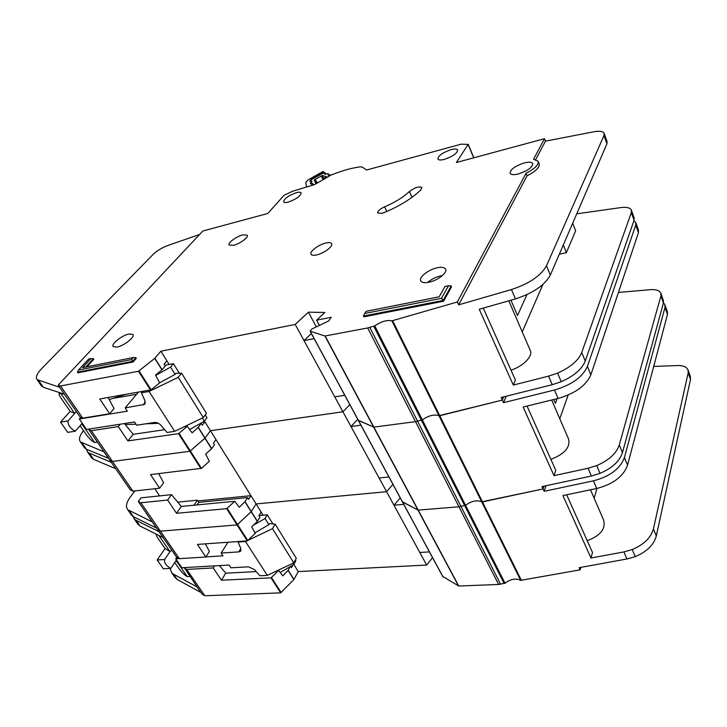 <?xml version="1.0" encoding="UTF-8"?>
<svg xmlns="http://www.w3.org/2000/svg" width="727" height="727" viewBox="0 0 727 727"><rect width="100%" height="100%" fill="white"/><g stroke="black" fill="none" stroke-linecap="round" stroke-linejoin="round"><path stroke-width="1.09" d="M189.847 576.393L187.221 576.593L185.994 575.829C183.522 574.048 181.096 571.522 178.706 568.26L174.734 562.525M259.048 515.534L267.272 514.825L272.934 523.949M295.335 560.026L295.816 560.799L293.726 564.561L280.222 572.485M176.761 557.291L175.743 558.809L181.904 567.742L229.078 565.043L230.895 567.796L248.507 566.824L254.45 569.595L259.839 575.757L267.282 575.384L245.508 541.515L238.02 542.051L238.356 541.506M170.818 568.378C165.983 565.597 163.92 562.643 164.638 559.508L170.045 551.584L165.065 548.54L157.186 559.981L163.375 568.796L170.818 568.378L176.143 560.417L177.17 560.862M171.763 550.13L170.045 551.584M248.207 540.234L272.489 528.674L275.169 524.185L269.544 523.576L268.872 524.694L265.019 518.515L267.272 514.825M292.908 563.252L293.726 564.561M253.278 525.339L265.019 518.515M227.951 542.242L221.135 553.038L238.792 551.893L240.837 548.585L238.02 542.051M175.743 558.809L179.187 558.59M205.923 556.9L222.98 555.828L221.135 553.038M165.065 548.54L157.314 537.344L155.787 533.918M240.828 548.576L240.582 551.184L238.792 551.893M157.186 559.981L164.638 559.508M187.221 576.593L176.107 560.49M267.282 575.384L293.772 562.843L296.307 558.291L275.169 524.185M254.868 532.846L268.872 524.694M245.508 541.515L246.789 540.906M169.964 551.584L158.804 535.426M293.772 562.843L272.489 528.674M442.816 576.484L458.755 586.007L498.613 584.472L505.02 583.208C510.59 578.992 515.816 578.047 520.677 580.364L580.173 569.832L579.183 567.678L626.938 558.981L635.253 556.628C646.866 551.711 653.882 544.832 656.29 535.999L690.514 379.376L690.314 376.386L688.124 370.197M402.467 502.012L418.207 510.109L458.955 506.783L465.562 505.274C471.45 500.994 476.83 499.84 481.701 501.821L543.087 488.953L544.05 486.163L543.087 488.953L542.006 486.599L591.378 476.021L600.02 473.368C612.152 468.124 619.631 461.227 622.448 452.703L663.415 303.023L663.315 300.233L660.925 293.481M133.141 516.597L134.286 518.987L136.067 520.332L159.059 531.673L157.786 529.819L160.403 531.155L237.057 524.921L251.16 511.726L256.086 503.929L386.582 491.697L392.934 484.391L386.582 491.697L342.926 411.8L349.814 404.63L342.926 411.8L295.198 324.451L308.412 312.174L324.833 312.456L316.627 320.189L331.221 317.281L328.777 320.871L311.801 329.04L310.102 331.185L324.933 336.001L367.689 327.968L374.723 325.85C381.366 321.461 387.091 319.789 391.889 320.843L457.347 301.987L526.057 173.28C534.89 168.709 538.925 164.693 538.153 161.24L533.527 159.286L544.514 138.693L456.365 162.512L468.097 144.446L461.227 144.146L366.653 170L362.046 166.956L360.019 166.901C351.541 167.992 341.863 170.727 330.976 175.107L314.564 184.603L292.881 191.146L284.139 195.2L267.809 213.465L202.851 231.013L58.169 385.146L60.568 385.946L138.466 371.261L154.724 358.384L160.885 351.205L295.198 324.451M664.987 304.94L667.35 311.601L667.468 314.428L627.537 465.216C623.402 476.449 613.134 484.2 596.731 488.489L562.934 495.569L590.978 558.009L623.911 551.92L632.254 549.539C643.913 544.587 650.965 537.716 653.409 528.902L688.196 372.833L687.996 369.861C686.561 366.89 683.107 365.454 677.619 365.545L653.691 366.435M566.697 494.778L592.496 552.511L590.978 558.009M596.967 488.444L594.141 498.195M590.515 489.789L603.601 520.05C605.918 528.829 600.447 535.708 587.207 540.679M292.908 565.043L291.445 567.678L290.627 566.378M219.409 565.597L225.77 573.176L221.444 580.201L271.017 577.856L278.632 570.431L282.812 575.866L288.065 570.413L290.118 566.678M170.127 568.414L171.617 572.631L173.471 574.121L197.108 586.943L202.115 594.204L204.814 595.749L280.649 592.859L293.844 579.601L298.261 571.586L293.799 564.425M263.101 515.189L261.175 512.09L258.93 515.734L259.902 517.279L257.403 521.323L251.724 526.83L255.186 533.464L247.289 540.87L197.408 544.414L205.859 557L179.315 558.654L176.661 557.236L163.13 537.58L140.066 526.066L137.685 523.849M197.108 586.943L184.276 567.605M205.368 543.851L209.431 551.457L205.859 557M225.77 573.176L256.204 571.595M277.65 570.477L278.632 570.431M214.52 565.879L213.211 567.951L221.444 580.201M213.211 567.951L186.712 569.423L184.04 567.96M204.814 595.749L186.712 569.423M179.315 558.654L140.884 502.766L138.303 501.521L156.459 528.029L133.504 516.788L131.142 514.607M580.173 569.832L580.864 567.378M298.261 571.586L426.676 565.061L432.556 557.664M261.175 512.09L250.942 495.678L248.643 499.295L247.562 497.568L245.035 501.639L239.292 507.21L234.776 501.285L181.305 506.446L176.507 513.289L226.633 508.682L234.776 501.285M426.676 565.061L386.582 491.697L256.086 503.929L251.278 511.581L245.035 501.639M400.223 497.868L393.961 505.192L419.788 552.456L429.439 551.902M546.077 485.727L544.169 491.307L593.441 480.838C609.898 476.494 620.231 468.724 624.42 457.537L664.978 307.421L664.878 304.622L663.469 302.814M544.169 491.307L543.087 488.953L482.474 501.894L439.753 415.717L502.339 400.086L503.711 396.851L502.339 400.086L501.148 397.496L552.238 384.683L561.226 381.702C573.93 376.068 581.927 369.198 585.235 361.083L634.053 220.29L634.08 217.746L631.463 210.357M200.925 592.478L177.234 579.51L174.725 577.084M197.062 587.007L200.879 592.55L197.062 587.007M403.73 504.356L393.961 505.192M402.431 501.794L418.207 510.109L458.955 506.783L465.562 505.274C471.45 500.994 476.83 499.84 481.701 501.821L482.474 501.894L521.441 580.473M358.384 420.479L373.86 427.122L415.508 421.651L422.314 419.861C428.567 415.517 434.11 414.136 438.963 415.699L502.339 400.086L503.52 402.676L554.51 389.999C571.604 384.965 582.563 377.104 587.407 366.408L635.752 225.07L635.771 222.507L633.926 220.654M86.531 449.313L87.531 451.958L89.203 453.103L111.331 462.345L109.95 460.345L112.467 461.436L189.82 451.303L204.941 438.227L210.439 430.702L342.926 411.8L210.439 430.702L204.869 421.769L202.288 425.25L201.125 423.378L198.162 427.449L192.128 432.819L187.239 426.34L178.506 433.665L127.907 440.916L133.241 434.31L164.675 429.675M635.871 222.789L638.451 230.077L638.442 232.667L590.842 374.878C586.071 385.619 575.166 393.48 558.127 398.441L523.158 407.02L553.992 475.658L588.052 468.261L596.722 465.58C608.908 460.3 616.432 453.412 619.286 444.915L660.898 295.934L660.816 293.163C659.462 290.464 655.981 289.31 650.374 289.682L618.432 292.445M527.048 406.066L555.782 470.36L553.992 475.658M568.15 395.052L559.79 418.743M551.702 400.023L568.541 438.981C570.55 447.196 564.661 453.993 550.875 459.373M197.953 500.93L250.942 495.678L215.955 439.553L213.447 443.07L214.501 444.742L211.584 448.795L205.614 454.102L209.376 461.254L201.479 468.333L150.525 474.604L159.667 488.217L132.896 491.143L130.333 489.953L115.72 468.733L93.51 459.282L91.293 457.356M181.305 506.446L171.517 494.651L141.056 497.841L138.303 501.521M158.695 473.631L163.63 482.837L159.667 488.217M171.517 494.651L167.619 500.058L176.507 513.289M167.619 500.058L140.884 502.766M197.162 504.92L198.88 502.348L247.562 497.568M198.88 502.348L197.462 500.185L193.991 505.229M156.505 527.966L157.786 529.819L160.403 531.155L237.057 524.921L251.278 511.581L257.403 521.323M132.896 491.143L91.357 430.72L88.885 429.748L108.568 458.337L86.44 449.277L84.25 447.396M553.756 399.514L555.419 403.358L557.109 398.696M154.796 488.753L159.613 495.896M215.955 439.553L210.439 430.702L205.069 438.09L198.289 427.303M357.757 419.325L350.968 426.513L379.094 477.993L388.936 476.985M506.246 396.215L503.52 402.676M134.904 490.925L130.551 496.659C126.38 502.321 125.435 506.664 127.698 509.672L152.388 521.986M152.343 522.059L156.45 528.029L152.343 522.059M197.462 500.185L177.742 502.148M360.928 425.186L350.968 426.513M316.708 182.332L315.245 179.387L321.316 176.034L322.952 179.342M311.892 181.914L311.165 181.232L311.747 181.05L309.747 181.25L311.719 180.978L312.01 181.677L310.611 183.059L310.911 183.777L312.774 183.495L313.083 184.24L311.765 185.449M315.872 183.731L314.246 179.96L315.245 179.387M321.316 176.034L322.343 175.498L327.114 176.979M328.186 175.234L331.557 174.88M327.995 174.844L328.559 174.298L329.131 175.471M324.533 174.107L327.604 173.68L328.559 174.298M324.342 173.726L324.905 173.18L325.478 174.344M309.847 181.214L311.111 179.796L322.606 173.444L324.905 173.18M315.6 182.668L314.246 179.96M315.918 183.695L315.482 182.695L316.963 182.332M325.36 177.279L326.332 177.415M322.343 175.498L323.951 178.76M315.509 182.768L317.754 182.513L316.399 182.504L316.699 183.186M325.532 177.861L324.387 178.515L325.605 177.188M97.382 442.098L94.719 442.561L93.601 442.025C91.284 440.607 88.767 438.036 86.05 434.31L80.097 425.704M112.885 398.396L136.612 394.27M164.775 365.299L173.417 363.664L179.36 373.233M205.241 414.926L206.968 417.698L204.36 421.215L189.665 429.557M80.761 417.407L79.343 419.016L86.531 429.448L134.486 421.987L136.612 425.213L154.587 422.451C156.85 422.287 158.977 423.25 160.958 425.35L167.074 432.465L174.689 431.356L149.053 391.48L141.411 392.807L142.492 391.508M75.299 431.202C70.083 428.221 67.684 424.777 68.093 420.86L74.708 413.427L70.183 411.373L60.55 422.096L67.756 432.374L75.299 431.202L81.815 423.732L82.905 424.186M76.317 411.5L74.708 413.427M125.262 424.586L135.94 424.186M145.745 423.814L158.45 423.332M149.053 391.48L178.224 377.322L181.586 373.169L175.979 373.324L175.134 374.35L170.6 367.071L173.417 363.664M202.351 418.007L204.36 421.215M155.696 375.414L170.6 367.071M138.321 392.244L125.162 407.892L144.382 404.43L144.937 400.622L141.411 392.807M79.343 419.016L127.325 411.164L125.162 407.892M125.117 394.543L109.204 399.559M70.183 411.373L61.159 398.332C59.205 395.443 58.605 393.78 59.378 393.343L61.222 394.025L62.985 393.761M60.55 422.096L68.093 420.86M94.719 442.561L81.769 423.796M174.689 431.356L203.278 417.552L206.45 413.299L181.586 373.169M186.666 425.577L187.157 426.358M159.576 382.884L175.134 374.35M74.627 413.445L61.222 394.025M203.278 417.552L178.224 377.322M242.691 234.912C236.293 236.439 227.333 243.136 229.159 245.072L233.558 245.299C239.992 243.799 249.016 237.029 247.171 235.13L242.691 234.912M128.924 334.02C121.872 335.311 110.631 344.307 113.239 346.643L117.047 347.052C124.153 345.807 135.458 336.701 132.841 334.429L128.924 334.02M325.76 243.045C318.417 244.672 309.02 251.896 311.12 254.377C311.901 255.395 313.8 255.568 316.808 254.895C324.197 253.305 333.666 245.99 331.567 243.554C330.767 242.509 328.831 242.336 325.76 243.045M320.934 253.505L325.278 251.288M450.94 149.689C442.47 152.679 438.108 155.814 437.863 159.095C438.635 160.194 440.835 160.285 444.47 159.349C452.994 156.36 457.383 153.215 457.647 149.926C456.856 148.808 454.62 148.726 450.94 149.689M296.362 192.673C288.265 195.681 284.012 198.771 283.621 201.97C284.212 202.715 285.775 202.76 288.31 202.088C296.462 199.08 300.733 195.981 301.132 192.782C300.533 192.019 298.942 191.983 296.362 192.673M437.327 267.745C428.457 269.463 418.325 277.569 420.851 281.022C421.996 282.639 424.659 283.048 428.857 282.249C437.781 280.595 448.014 272.38 445.506 268.981C444.333 267.309 441.607 266.9 437.327 267.745M427.63 282.467C431.429 279.223 435.891 276.996 441.035 275.797L442.425 275.542M524.349 162.912C514.961 166.038 510.209 169.509 510.09 173.335C511.063 174.816 513.807 175.034 518.324 173.962C527.775 170.845 532.573 167.364 532.718 163.53C531.71 162.012 528.92 161.803 524.349 162.912M519.187 173.735L526.566 170.618M381.902 213.329L384.401 212.493C399.723 206.014 411.864 198.498 420.815 189.938L421.896 187.475C418.888 186.185 414.708 187.539 409.365 191.519C403.24 197.326 394.997 202.415 384.647 206.795C379.748 209.076 377.44 211.148 377.713 213.02L381.902 213.329M358.366 420.279L373.86 427.122L415.508 421.651L422.314 419.861C428.567 415.517 434.11 414.136 438.963 415.699L439.753 415.717L392.689 320.807M133.068 362.001L136.303 358.302L135.885 357.648L132.641 361.337L133.068 362.001L77.88 372.806L77.453 372.169L132.641 361.337L131.596 359.538L133.341 357.548L82.551 367.635L90.975 358.575L88.703 359.038L78.461 370.034L131.596 359.538M86.949 366.762L93.856 359.292L93.438 358.665L85.704 367.008M441.498 298.315L448.486 285.756L444.969 286.474L439.181 296.798L366.144 311.31L364.754 313.473L441.498 298.315L443.17 300.415L363.445 316.054L363.845 316.836L443.561 301.242L451.54 286.765L451.167 285.947L443.17 300.415L443.561 301.242M604.228 133.541L607.063 141.538L606.918 143.837L550.312 275.097C544.787 285.202 533.173 293.135 515.47 298.906L479.247 309.257L513.307 385.083L548.567 376.123L557.582 373.105C570.341 367.435 578.392 360.565 581.745 352.495L631.327 212.602L631.363 210.076C630.1 207.704 626.619 206.877 620.894 207.586L576.738 213.829M483.273 308.112L515.416 380.039L513.307 385.083M572.694 223.189L575.63 230.813L566.378 252.714L563.316 244.944M559.327 254.186L566.378 252.714M542.915 284.457L522.25 331.912M508.8 300.805L530.119 350.105C533.536 355.648 523.567 366.235 510.99 370.125M169.155 364.472L166.883 360.828L164.075 364.182L165.211 366.008L162.103 369.743L155.533 375.105L159.631 382.838L151.125 389.817L99.744 398.978L109.659 413.745L82.705 418.143L80.252 417.216L64.43 394.234L43.284 387.237L41.275 385.646M89.53 428.985L88.885 429.748M108.096 397.515L114.066 408.565L109.659 413.745M184.122 426.804L187.23 426.349M124.408 423.559L133.241 434.31M120.255 424.204L118.274 426.576L127.907 440.916M118.274 426.576L91.357 430.72M200.352 423.487L201.125 423.378M108.568 458.337L109.95 460.345L112.467 461.436L189.82 451.303L205.069 438.09L211.711 448.659M82.705 418.143L60.568 385.946M510.936 300.196L517.533 315.491L526.921 294.626M538.271 161.548L539.143 163.784C539.925 167.246 535.899 171.263 527.066 175.834L458.664 304.849L511.454 289.546C529.229 283.694 540.906 275.76 546.504 265.728L603.983 135.567L604.146 133.295C602.992 131.251 599.502 130.751 593.686 131.796L545.459 141.156L544.514 138.693M545.459 141.156L535.69 159.576M199.625 234.457L167.937 245.453C161.976 247.698 157.023 250.697 153.079 254.45L41.966 368.307C36.941 373.569 35.314 377.349 37.086 379.648L59.669 387.318L58.169 385.146M166.883 360.828L160.885 351.205M202.869 422.06L204.869 421.76L204.451 421.097M311.383 333.566L304.004 340.572L334.756 396.842L344.78 395.315M316.3 326.877L308.412 312.174M319.407 325.378L316.627 320.189M458.664 304.849L457.347 301.987M527.066 175.834L526.057 173.28M83.523 430.666C79.543 435.709 78.516 439.462 80.424 441.916L104.115 451.876M104.061 451.94L108.505 458.401L104.061 451.94M314.146 338.664L304.004 340.572M363.445 316.054L364.754 313.473M448.486 285.756L451.167 285.947M93.438 358.665L90.975 358.575M78.461 370.034L77.453 372.169M135.885 357.648L133.341 357.548M309.747 181.25L311.501 179.024L324.006 172.226L323.088 171.463L307.848 180.051L305.803 182.568L306.567 187.012M312.837 184.603L312.047 183.886L312.864 183.686L310.611 183.895L310.329 183.013L312.01 181.714M311.756 183.967L312.646 183.713M311.192 185.621L313.046 184.394M520.677 580.364L391.889 320.843M293.953 579.446L288.174 570.259M281.158 592.605L271.534 577.592M293.844 579.601L288.065 570.413M247.289 540.87L226.633 508.682M247.816 540.606L227.169 508.409M257.285 521.468L244.908 501.784M163.13 537.58L159.059 531.673M280.649 592.859L271.017 577.856M443.061 576.938L310.247 331.285M458.519 585.953L324.933 336.001M458.755 586.007L325.178 336.001M498.613 584.472L367.689 327.968M500.594 584.254L369.834 327.45M504.202 583.599L373.796 326.305M505.02 583.208L374.723 325.85M623.911 551.92L626.938 558.981M596.731 488.489L593.441 480.838M140.066 526.066L136.067 520.332M667.468 314.428L664.978 307.421M627.537 465.216L624.42 457.537M632.254 549.539L635.253 556.628M653.409 528.902L656.29 535.999M688.196 372.833L690.514 379.376M173.471 574.121L177.234 579.51M200.925 468.606L178.506 433.665M201.479 468.333L179.069 433.383M211.584 448.795L198.162 427.449M115.72 468.733L111.331 462.345M588.052 468.261L591.378 476.021M558.127 398.441L554.51 389.999M93.51 459.282L89.203 453.103M638.442 232.667L635.752 225.07M590.842 374.878L587.407 366.408M596.722 465.58L600.02 473.368M619.286 444.915L622.448 452.703M660.898 295.934L663.415 303.023M129.461 510.99L133.504 516.788M325.024 173.008L325.669 174.307M328.686 174.126L329.331 175.434M143.164 404.903L145.355 402.249M60.677 392.989L60.168 393.534M150.553 390.099L138.466 371.261M151.125 389.817L139.048 370.97M161.957 369.879L154.724 358.384M473.713 157.823L468.097 144.446M64.43 394.234L59.669 387.318M162.103 369.743L154.869 358.247M548.567 376.123L552.238 384.683M515.47 298.906L511.454 289.546M43.284 387.237L38.631 380.557M606.918 143.837L603.983 135.567M550.312 275.097L546.504 265.728M557.582 373.105L561.226 381.702M581.745 352.495L585.235 361.083M631.327 212.602L634.053 220.29M82.078 443.034L86.44 449.277M386.846 211.466L384.647 206.795M412.009 197.317L409.365 191.519M323.851 172.299L324.16 172.862M311.111 182.004L311.574 182.168M311.992 184.676L312.492 184.858M240.582 551.184L241.01 550.493M442.888 576.775L310.102 331.185M138.284 524.712L134.286 518.987M171.617 572.631L175.371 578.01M91.829 458.119L87.531 451.958M127.698 509.672L131.732 515.461M325.46 177.179L324.287 178.569M325.024 172.917L325.705 174.298M328.686 174.026L329.367 175.425M59.378 393.343L59.923 392.744M144.382 404.43L145.136 403.503M473.859 157.786L468.161 144.2M41.73 386.301L37.086 379.648M80.424 441.916L84.777 448.15M311.892 183.849L311.438 183.886"/></g></svg>
